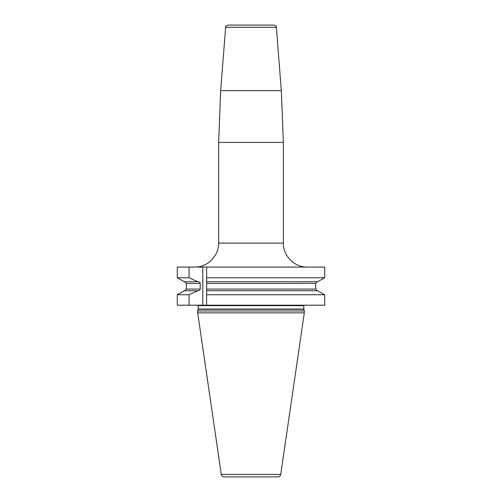 <?xml version="1.0" encoding="UTF-8"?>
<svg xmlns="http://www.w3.org/2000/svg" width="502" height="502" viewBox="0 0 502 502"><rect width="100%" height="100%" fill="white"/><g stroke="black" fill="none" stroke-linecap="round" stroke-linejoin="round"><path stroke-width="0.75" d="M206.636 267.07L324.712 267.07L324.712 277.769L317.559 281.754L206.636 281.754L206.636 267.07L177.288 267.07L177.288 277.769L189.047 277.769L189.047 267.07M184.441 281.754L177.288 277.769L184.441 281.754L197.763 281.754L189.047 277.769M184.623 281.754L186.374 283.435L186.374 289.07L184.623 290.746M184.441 290.746L177.288 294.73L184.441 290.746L197.763 290.746L189.047 294.73L177.288 294.73L177.288 305.197L189.047 305.197L189.047 294.73M206.636 294.73L206.636 305.197L324.712 305.197L324.712 294.73L206.636 294.73L206.636 290.746L317.559 290.746L324.712 294.73L317.559 290.746M315.626 283.379L206.636 283.435L206.636 277.769L324.712 277.769L317.559 281.754M197.763 281.754L197.989 281.754C199.482 281.98 200.216 282.538 200.198 283.435L200.198 289.07C200.216 289.968 199.482 290.526 197.989 290.746L197.763 290.746M316.869 290.677L317.302 290.746M317.377 290.746L315.626 289.07L206.636 289.07L206.636 305.197L202.795 305.197L202.795 267.07M206.636 283.435L206.636 289.07M316.869 281.829L317.377 281.754L315.626 283.435L315.626 289.07M189.047 305.197L202.795 305.197M197.7 310.951L197.7 312.871L304.3 312.871L304.3 310.951L197.7 310.951L198.152 309.282A0.96 0.96 0 0 0 198.183 309.037L198.183 305.674A0.96 0.96 0 0 0 198.052 305.197M304.3 310.951L303.848 309.282A0.96 0.96 0 0 1 303.817 309.037L303.817 305.674L198.183 305.674M197.7 312.871L221.275 474.44A2.88 2.88 0 0 0 224.118 476.9L277.882 476.9A2.88 2.88 0 0 0 280.725 474.44L221.275 474.44M304.3 312.871L280.725 474.44M225.649 27.309C226.377 26.581 224.363 26.593 228.04 25.1L273.96 25.1C277.637 26.593 275.623 26.581 276.351 27.309L225.649 27.309L220.66 90.68L281.34 90.68L283.373 142.424L218.627 142.424L220.66 90.68M200.198 289.07L186.374 289.07M200.198 283.435L186.374 283.435M303.817 309.037L198.183 309.037M303.848 309.282L198.152 309.282M305.436 266.989C293.337 266.298 283.097 255.204 283.373 243.087L218.627 243.087C218.954 255.901 207.458 267.397 194.644 267.07M218.627 243.087L218.627 142.424M283.373 243.087L283.373 142.424M276.351 27.309L281.34 90.68"/></g></svg>
